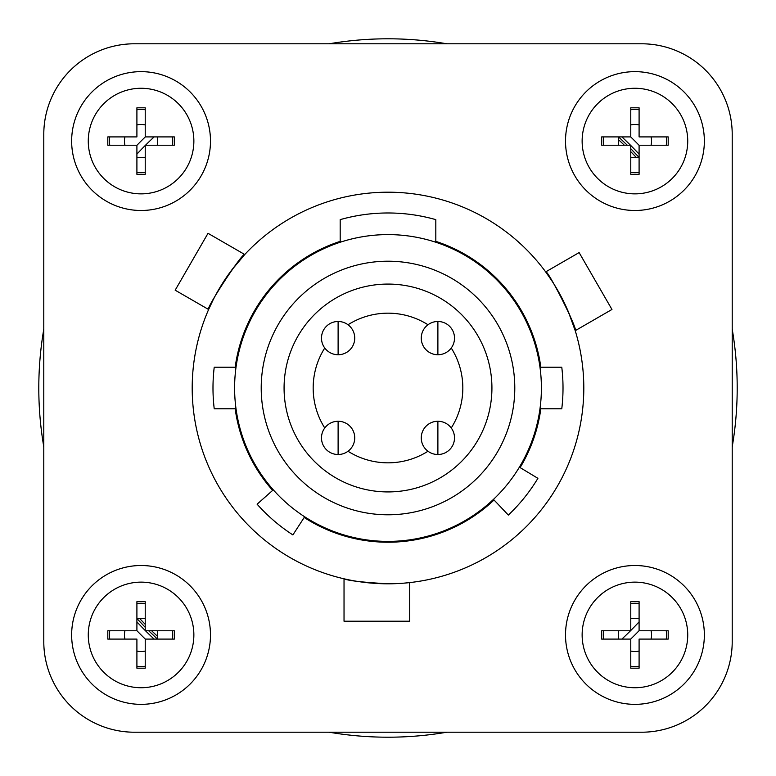 <?xml version="1.0" encoding="UTF-8"?>
<svg xmlns="http://www.w3.org/2000/svg" width="776" height="776" viewBox="0 0 776 776"><rect width="100%" height="100%" fill="white"/><g stroke="black" fill="none" stroke-linecap="round" stroke-linejoin="round"><path stroke-width="1.16" d="M313.174 388A74.826 74.826 0 0 1 324.756 348.007A74.826 74.826 0 0 0 324.756 427.993A74.826 74.826 0 0 1 313.174 388M348.007 324.756A74.826 74.826 0 0 1 427.993 324.756A74.826 74.826 0 0 0 348.007 324.756M451.244 348.007A74.826 74.826 0 0 1 462.826 388A74.826 74.826 0 0 0 451.244 348.007M284.074 388A103.926 103.926 0 0 0 388 491.926A103.926 103.926 0 0 0 491.926 388A103.926 103.926 0 0 0 388 284.074A103.926 103.926 0 0 0 284.074 388M462.826 388A74.826 74.826 0 0 1 451.244 427.993A74.826 74.826 0 0 0 462.826 388M427.993 451.244A74.826 74.826 0 0 1 348.007 451.244A74.826 74.826 0 0 0 427.993 451.244M514.789 388A126.789 126.789 0 0 1 388 514.789A126.789 126.789 0 0 1 261.211 388A126.789 126.789 0 0 1 388 261.211A126.789 126.789 0 0 1 514.789 388M157.218 638.881L148.701 630.781M145.219 627.299L137.119 618.782M145.316 639.094A349.2 349.2 0 0 1 136.906 630.684A349.2 349.2 0 0 0 145.316 639.094M136.906 145.316A349.2 349.2 0 0 1 145.316 136.906A349.2 349.2 0 0 0 136.906 145.316M618.782 137.119L627.299 145.219M630.781 148.701L638.881 157.218M630.684 136.906A349.2 349.2 0 0 1 639.094 145.316A349.2 349.2 0 0 0 630.684 136.906A349.2 349.2 0 0 1 639.094 145.316M639.094 630.684A349.2 349.2 0 0 1 630.684 639.094A349.2 349.2 0 0 0 639.094 630.684A349.2 349.2 0 0 1 630.684 639.094M344.602 734.494L341.023 734.028L344.602 734.494M446.811 732.214A349.2 349.2 0 0 1 329.189 732.214A349.2 349.2 0 0 0 446.811 732.214M348.948 40.992L341.023 41.972M139.564 618.375A338.811 338.811 0 0 0 145.219 624.321M151.679 630.781A338.811 338.811 0 0 0 157.625 636.436M636.436 157.625A338.811 338.811 0 0 0 630.781 151.679M624.321 145.219A338.811 338.811 0 0 0 618.375 139.564M639.094 621.867A343.137 343.137 0 0 1 630.781 630.49M630.49 630.781A343.137 343.137 0 0 1 621.867 639.094M154.133 639.094A343.137 343.137 0 0 1 145.51 630.781M145.219 630.49A343.137 343.137 0 0 1 136.906 621.867M136.906 154.133A343.137 343.137 0 0 1 145.219 145.51M145.51 145.219A343.137 343.137 0 0 1 154.133 136.906M621.867 136.906A343.137 343.137 0 0 1 630.49 145.219M630.781 145.51A343.137 343.137 0 0 1 639.094 154.133M431.398 41.506L434.977 41.972M551.222 279.845L545.664 271.901C547.419 268.68 578.809 331.022 575.22 330.683L568.342 311.748M388 583.804A195.804 195.804 0 0 0 583.804 388A195.804 195.804 0 0 0 388 192.196A195.804 195.804 0 0 0 192.196 388A195.804 195.804 0 0 0 388 583.804C362.731 582.34 348.075 580.671 344.03 578.799L344.03 621.217L409.709 621.217L409.709 582.592L403.724 583.174M575.22 330.683L611.954 309.469L579.119 252.588L545.664 271.901M208.618 309.508C204.961 309.595 243.247 251.249 244.75 254.518L208.016 233.314L175.172 290.195L208.618 309.508L212.731 300.719M134.413 43.786A90.627 90.627 0 0 0 43.786 134.413L43.786 641.587A90.627 90.627 0 0 0 134.413 732.214L641.587 732.214A90.627 90.627 0 0 0 732.214 641.587L732.214 134.413A90.627 90.627 0 0 0 641.587 43.786L134.413 43.786M244.75 254.518L231.791 269.941M214.224 367.213A175.017 175.017 0 0 0 214.224 408.787L235.176 408.787A154.23 154.23 0 0 0 272.657 490.383L257.108 504.187A175.017 175.017 0 0 0 292.892 534.916L304.192 517.476A154.23 154.23 0 0 0 494.04 499.987L508.338 515.08A175.017 175.017 0 0 0 537.904 478.326L520.104 467.598A154.23 154.23 0 0 0 540.823 408.787L561.775 408.787A175.017 175.017 0 0 0 561.775 367.213L540.823 367.213A154.23 154.23 0 0 0 435.811 241.365L435.811 219.637A175.017 175.017 0 0 0 340.189 219.637L340.189 241.365A154.23 154.23 0 0 0 235.176 367.213L214.224 367.213M437.887 454.513L437.887 421.261L437.887 454.513A16.626 16.626 0 0 0 454.513 437.887A16.626 16.626 0 0 0 437.887 421.261A16.626 16.626 0 0 0 421.261 437.887A16.626 16.626 0 0 0 437.887 454.513M437.887 354.739L437.887 321.487L437.887 354.739A16.626 16.626 0 0 0 454.513 338.113A16.626 16.626 0 0 0 437.887 321.487A16.626 16.626 0 0 0 421.261 338.113A16.626 16.626 0 0 0 437.887 354.739M338.113 354.739L338.113 321.487L338.113 354.739A16.626 16.626 0 0 0 354.739 338.113A16.626 16.626 0 0 0 338.113 321.487A16.626 16.626 0 0 0 321.487 338.113A16.626 16.626 0 0 0 338.113 354.739M338.113 454.513L338.113 421.261L338.113 454.513A16.626 16.626 0 0 0 354.739 437.887A16.626 16.626 0 0 0 338.113 421.261A16.626 16.626 0 0 0 321.487 437.887A16.626 16.626 0 0 0 338.113 454.513M388 234.604A153.396 153.396 0 0 1 541.396 388A153.396 153.396 0 0 1 388 541.396A153.396 153.396 0 0 1 234.604 388A153.396 153.396 0 0 1 388 234.604M634.933 157.693A16.626 16.626 0 0 1 630.781 157.169A16.626 16.626 0 0 0 639.094 157.169A16.626 16.626 0 0 1 634.933 157.693M618.831 145.219A16.626 16.626 0 0 1 618.831 136.906A16.626 16.626 0 0 0 618.831 145.219M630.781 124.965A16.626 16.626 0 0 1 639.094 124.965A16.626 16.626 0 0 0 630.781 124.965M141.067 124.441A16.626 16.626 0 0 0 136.906 124.965A16.626 16.626 0 0 1 145.219 124.965A16.626 16.626 0 0 0 141.067 124.441M124.965 136.906A16.626 16.626 0 0 0 124.965 145.219A16.626 16.626 0 0 1 124.965 136.906M136.906 157.169A16.626 16.626 0 0 0 141.067 157.693A16.626 16.626 0 0 1 136.906 157.169M141.067 651.559A16.626 16.626 0 0 1 136.906 651.035A16.626 16.626 0 0 0 145.219 651.035A16.626 16.626 0 0 1 141.067 651.559M124.965 639.094A16.626 16.626 0 0 1 124.965 630.781A16.626 16.626 0 0 0 124.965 639.094M136.906 618.831A16.626 16.626 0 0 1 145.219 618.831A16.626 16.626 0 0 0 136.906 618.831M634.933 618.307A16.626 16.626 0 0 0 630.781 618.831A16.626 16.626 0 0 1 639.094 618.831A16.626 16.626 0 0 0 634.933 618.307M618.831 630.781A16.626 16.626 0 0 0 618.831 639.094A16.626 16.626 0 0 1 618.831 630.781M630.781 651.035A16.626 16.626 0 0 0 634.933 651.559A16.626 16.626 0 0 1 630.781 651.035M43.786 446.811A349.2 349.2 0 0 1 43.786 329.189M136.906 172.388A31.593 31.593 0 0 0 145.219 172.388M172.388 145.219A31.593 31.593 0 0 0 172.388 136.906M145.219 109.746A31.593 31.593 0 0 0 136.906 109.746M109.746 136.906A31.593 31.593 0 0 0 109.746 145.219M145.219 603.612A31.593 31.593 0 0 0 136.906 603.612M109.746 630.781A31.593 31.593 0 0 0 109.746 639.094M136.906 666.254A31.593 31.593 0 0 0 145.219 666.254M172.388 639.094A31.593 31.593 0 0 0 172.388 630.781M639.094 109.746A31.593 31.593 0 0 0 630.781 109.746M603.612 136.906A31.593 31.593 0 0 0 603.612 145.219M630.781 172.388A31.593 31.593 0 0 0 639.094 172.388M666.254 145.219A31.593 31.593 0 0 0 666.254 136.906M630.781 666.254A31.593 31.593 0 0 0 639.094 666.254M666.254 639.094A31.593 31.593 0 0 0 666.254 630.781M639.094 603.612A31.593 31.593 0 0 0 630.781 603.612M603.612 630.781A31.593 31.593 0 0 0 603.612 639.094M732.214 329.189A349.2 349.2 0 0 1 732.214 446.811M329.189 43.786A349.2 349.2 0 0 1 446.811 43.786M634.933 651.559A16.626 16.626 0 0 0 639.094 651.035A16.626 16.626 0 0 1 634.933 651.559M651.035 639.094A16.626 16.626 0 0 0 651.035 630.781A16.626 16.626 0 0 1 651.035 639.094M157.169 630.781A16.626 16.626 0 0 1 157.169 639.094A16.626 16.626 0 0 0 157.169 630.781M141.067 157.693A16.626 16.626 0 0 0 145.219 157.169A16.626 16.626 0 0 1 141.067 157.693M157.169 145.219A16.626 16.626 0 0 0 157.169 136.906A16.626 16.626 0 0 1 157.169 145.219M651.035 136.906A16.626 16.626 0 0 1 651.035 145.219A16.626 16.626 0 0 0 651.035 136.906M141.067 565.51A69.423 69.423 0 0 1 210.49 634.933A69.423 69.423 0 0 1 141.067 704.356A69.423 69.423 0 0 1 71.644 634.933A69.423 69.423 0 0 1 141.067 565.51A69.423 69.423 0 0 1 210.49 634.933A69.423 69.423 0 0 1 141.067 704.356M107.806 639.094L136.906 639.094L136.906 668.194L145.219 668.194L145.219 639.094L174.319 639.094L174.319 630.781L145.219 630.781L145.219 601.681L136.906 601.681L136.906 630.781L107.806 630.781L107.806 639.094M141.067 71.644A69.423 69.423 0 0 1 210.49 141.067A69.423 69.423 0 0 1 141.067 210.49A69.423 69.423 0 0 1 71.644 141.067A69.423 69.423 0 0 1 141.067 71.644A69.423 69.423 0 0 1 210.49 141.067A69.423 69.423 0 0 1 141.067 210.49M136.906 107.806L136.906 136.906L107.806 136.906L107.806 145.219L136.906 145.219L136.906 174.319L145.219 174.319L145.219 145.219L174.319 145.219L174.319 136.906L145.219 136.906L145.219 107.806L136.906 107.806M634.933 71.644A69.423 69.423 0 0 1 704.356 141.067A69.423 69.423 0 0 1 634.933 210.49A69.423 69.423 0 0 1 565.51 141.067A69.423 69.423 0 0 1 634.933 71.644A69.423 69.423 0 0 1 704.356 141.067A69.423 69.423 0 0 1 634.933 210.49M630.781 107.806L630.781 136.906L601.681 136.906L601.681 145.219L630.781 145.219L630.781 174.319L639.094 174.319L639.094 145.219L668.194 145.219L668.194 136.906L639.094 136.906L639.094 107.806L630.781 107.806M634.933 704.356A69.423 69.423 0 0 1 565.51 634.933A69.423 69.423 0 0 1 634.933 565.51A69.423 69.423 0 0 1 704.356 634.933A69.423 69.423 0 0 1 634.933 704.356A69.423 69.423 0 0 1 565.51 634.933A69.423 69.423 0 0 1 634.933 565.51M639.094 668.194L639.094 639.094L668.194 639.094L668.194 630.781L639.094 630.781L639.094 601.681L630.781 601.681L630.781 630.781L601.681 630.781L601.681 639.094L630.781 639.094L630.781 668.194L639.094 668.194M141.067 687.73A52.797 52.797 0 0 0 193.864 634.933A52.797 52.797 0 0 0 141.067 582.136A52.797 52.797 0 0 0 88.27 634.933A52.797 52.797 0 0 0 141.067 687.73M141.067 193.864A52.797 52.797 0 0 0 193.864 141.067A52.797 52.797 0 0 0 141.067 88.27A52.797 52.797 0 0 0 88.27 141.067A52.797 52.797 0 0 0 141.067 193.864M634.933 193.864A52.797 52.797 0 0 0 687.73 141.067A52.797 52.797 0 0 0 634.933 88.27A52.797 52.797 0 0 0 582.136 141.067A52.797 52.797 0 0 0 634.933 193.864M634.933 582.136A52.797 52.797 0 0 0 582.136 634.933A52.797 52.797 0 0 0 634.933 687.73A52.797 52.797 0 0 0 687.73 634.933A52.797 52.797 0 0 0 634.933 582.136"/></g></svg>
